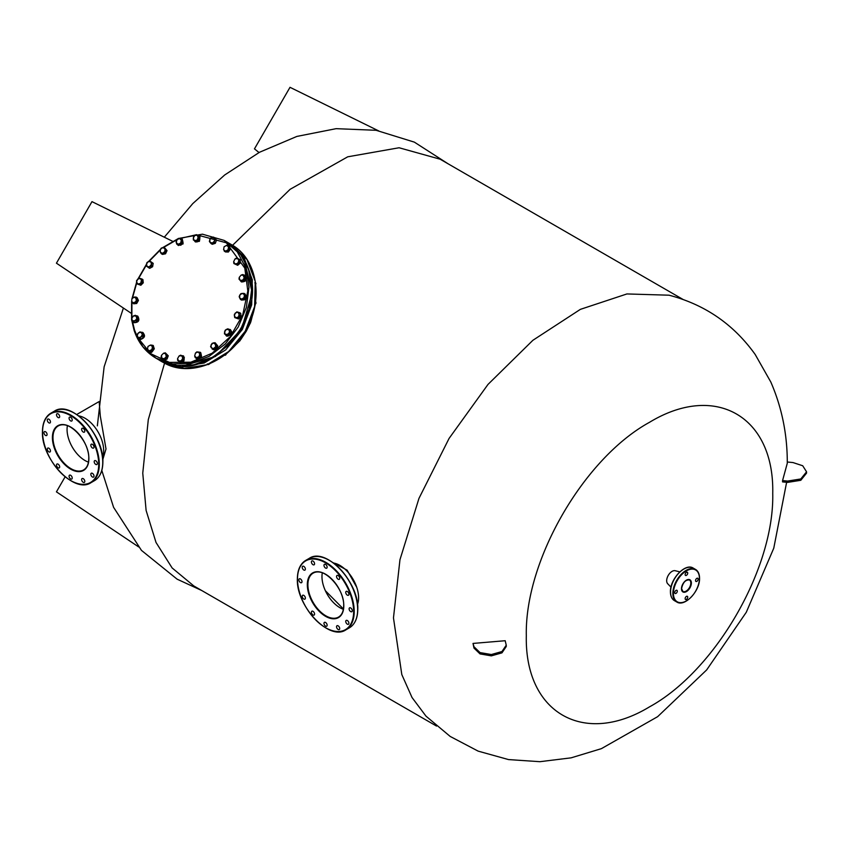 <?xml version="1.0" encoding="UTF-8"?>
<svg xmlns="http://www.w3.org/2000/svg" width="849" height="849" viewBox="0 0 849 849"><rect width="100%" height="100%" fill="white"/><g stroke="black" fill="none" stroke-linecap="round" stroke-linejoin="round"><path stroke-width="1.27" d="M213.587 237.104L216.516 240.044L213.587 237.104L211.836 237.455L214.266 238.123L214.574 240.914L215.402 239.407M214.203 242.687L211.178 243.652L210.043 242.368L209.363 241.349L210.563 238.081L211.836 237.455L209.724 239.577L210.043 242.368L212.462 243.037L214.574 240.914L214.203 242.687L215.317 243.323L216.516 240.044M211.178 243.652L212.292 244.289L215.317 243.323M234.717 317.568L238.622 318.969L234.717 317.568L234.356 314.342L236.797 311.891L239.588 312.665L240.702 313.302L241.052 316.518L239.949 315.881L237.964 312.145L235.343 312.984L234.303 315.817L235.873 317.813L238.495 316.974L239.588 312.665M237.508 318.333L239.949 315.881M238.622 318.969L241.052 316.518M102.782 459.627L106.008 448.951L100.299 416.052L99.174 401.524M436.524 726.065L193.784 585.927L172.124 567.949L156.025 542.469L146.113 510.451L142.759 473.148L148.299 419.618L164.568 363.107M232.573 245.308L290.125 189.306L347.729 156.81L399.083 147.758L440.143 159.209L682.883 299.357M131.096 313.196L56.437 263.19L91.979 201.638L172.612 241.286M378.845 130.99L290.008 87.309L254.467 148.862L259.009 152.533M333.179 562.738L347.114 570.146L356.718 587.243M786.62 482.285L773.768 548.189L746.303 612.246L706.676 669.914L657.635 716.673L601.4 748.648L571.133 757.839L539.922 761.691L508.53 759.579L478.146 751.132L450.182 736.433L425.996 716.153L412.03 697.517L401.8 674.541L393.469 617.892L399.964 559.714L418.971 498.374L449.068 438.445L488.016 384.406L532.907 340.279L580.387 309.354L626.923 293.945L669.033 295.197C704.946 304.579 733.663 324.35 755.196 354.489L770.818 382.039C781.897 407.531 787.384 434.603 787.288 463.246L782.566 480.576L787.617 481.065L800.798 478.963L806.55 471.811L802.708 465.751L792.987 462.556L787.267 462.005M255.305 304.409L250.89 321.622M250.232 323.225L246.306 331.152L240.734 339.621M239.641 341.022L227.139 353.216M343.421 608.966L325.379 590.734M138.695 546.947L56.437 491.858L65.118 476.809M506.248 645.187L506.248 646.514L501.961 652.86L491.348 655.863L480.025 653.91L473.975 648.063L473.02 643.425L505.187 640.719L506.248 645.187L501.961 651.533L491.348 654.537L480.025 652.584L473.975 646.736L473.02 643.425M526.316 635.71C524.618 560.658 583.688 458.354 649.527 422.293C715.367 382.326 774.437 416.435 772.739 493.439C774.437 568.48 715.367 670.795 649.527 706.846C583.688 746.823 524.618 712.714 526.316 635.71M806.55 471.811L806.55 473.137L800.798 480.29L787.617 482.391L782.566 481.903L782.566 480.576M212.208 343.442L213.364 342.911L211.093 344.821L211.136 347.676L213.428 348.642L215.699 346.732L215.115 342.741L213.364 342.911L217.779 345.925L215.115 342.741M216.675 345.288L215.19 348.461L216.293 349.098L213.248 349.724L210.594 346.541L212.08 343.367M216.293 349.098L217.779 345.925M212.144 349.088L215.19 348.461M137.326 299.824L135.575 302.87L136.678 303.507L133.643 303.793L131.669 301.628L131.913 298.731L134.301 297.065L131.913 298.731L131.669 301.628L133.824 302.881L136.211 301.215L136.052 297.065L134.301 297.065L138.429 300.472L137.156 297.702L136.052 297.065M136.678 303.507L138.429 300.472M132.54 303.157L135.575 302.87M140.032 338.475L137.379 337.371L141.136 339.112L140.032 338.475L142.399 334.495L141.051 332.288L142.07 332.246C145.434 335.206 144.786 337.584 140.138 339.377L138.111 337.796M142.07 332.246L143.131 332.649M139.374 339.144L140.446 339.558C145.094 337.764 145.741 335.376 142.377 332.415M163.581 353.205L161.469 355.328L163.581 353.205L165.332 352.855L168.261 355.805L166.001 353.874L163.581 353.205M162.923 359.403L165.948 358.437L167.051 359.074L164.037 360.05L161.108 357.1L161.469 355.328L161.777 358.119L164.197 358.787L166.308 356.665L165.332 352.855M165.948 358.437L167.147 355.158M167.051 359.074L168.261 355.805M255.358 300.026L256.027 303.125L255.071 304.685M254.88 302.456L256.027 303.125M233.645 261.747L233.9 263.54L234.993 263.954L233.645 261.747L234.94 258.998L233.645 261.747M236.553 264.644L234.993 263.954L237.624 263.413L238.919 260.664L237.571 258.457L234.94 258.998L236.478 258.032L239.131 259.147L239.174 262.447L236.553 264.644L237.667 265.291L240.278 263.094L239.174 262.447M233.9 263.54L237.667 265.291M240.278 263.094L240.235 259.783L239.131 259.147M197.382 235.237L196.374 234.653L194.761 235.47L197.382 235.237L199.961 236.722L199.685 240.076L198.581 239.439L197.382 235.237M196.374 234.653L197.477 235.29M193.328 239.917L196.926 241.997L193.328 239.917L193.614 236.574L194.761 235.47L193.232 238.113L194.336 240.5L196.957 240.256L198.857 236.086M195.811 241.36L198.581 239.439M196.926 241.997L199.685 240.076M207.273 363.924L208.43 364.592L209.968 363.627M208.43 364.592L207.336 364.168M148.193 350.966L152.279 351.677L148.193 350.966L147.471 349.353L147.981 346.445L150.475 345.044L147.981 346.445L147.471 349.353L149.445 350.87L151.939 349.47L152.459 346.551L150.475 345.044L152.204 345.214L153.181 348.164L151.175 351.04M152.279 351.677L154.295 348.801L153.181 348.164M154.295 348.801L153.308 345.851L152.204 345.214M137.241 336.735L134.535 330.038L132.274 320.752M131.871 317.791L131.924 302.127M132.54 297.85L136.678 283.014M138.62 278.408L146.304 265.132M149.339 261.121L160.09 250.179M163.517 247.473L176.995 239.651L176.231 242.517L176.804 244.204L178.014 244.279L176.231 242.517L176.125 241.105L178.364 238.42L179.585 238.495L177.017 239.63M179.755 238.527L195.875 234.855M196.639 234.802L226.365 242.803L244.799 268.104L247.823 290.952L242.74 314.926L230.259 336.692L212.123 353.226L190.866 362.205L169.439 362.396L150.835 353.768L137.634 337.509M245.244 296.121L243.493 299.166L244.597 299.803L246.348 296.768L244.374 294.603L244.13 297.511L241.742 299.166L243.493 299.166M246.348 296.768L245.085 293.998L243.971 293.361L244.374 294.603L242.22 293.361L239.832 295.028L239.588 297.925L241.742 299.166L240.458 299.442L241.562 300.09L244.597 299.803M243.971 293.361L240.946 293.637L239.832 295.028L239.185 296.683L240.458 299.442M137.485 317.335L135.416 315.297L137.485 317.335L136.583 320.678L137.687 321.315L138.589 317.972M135.416 315.297L133.696 315.817L136.211 316.178L136.795 318.863L133.611 321.973L134.715 322.609L137.687 321.315M132.561 316.666L133.696 315.817L131.765 318.131L132.348 320.816L136.583 320.678M133.611 321.973L131.553 319.935L132.455 316.603M226.683 336.151L231.968 332.32L230.44 329.656M228.636 329.232L230.291 329.561L231.66 332.139L226.534 336.066L225.325 334.517M229.294 248.492L227.288 251.368L228.402 252.015L225.41 251.941L223.584 249.691L225.569 251.198L228.063 249.797L228.572 246.889L226.598 245.372L224.094 246.772L223.584 249.691L224.094 246.772L226.598 245.372L229.432 246.189L230.408 249.139L229.294 248.492L228.317 245.541M228.402 252.015L230.408 249.139M224.306 251.293L227.288 251.368M149.817 266.756L151.493 266.087L151.557 264.262L148.617 267.7L149.721 268.337L152.608 266.724L153.202 263.36L152.088 262.723L151.557 264.262L150.708 261.715L148.129 261.651L146.389 264.145L147.238 266.692L149.817 266.756M151.493 266.087L152.608 266.724M152.088 262.723L149.806 260.972L146.919 262.596L146.325 265.96L148.617 267.7M153.202 263.36L149.806 260.972M244.024 259.242L252.27 292.714L241.594 329.051L215.466 356.463L182.355 366.068M254.796 282.876L255.952 283.545L255.411 282.409M255.952 283.545L255.443 285.275M136.922 283.853L140.828 285.264L136.922 283.853L136.562 280.626L139.003 278.175L141.794 278.95L142.908 279.586L143.258 282.813L140.17 278.43L137.549 279.268L136.509 282.101L138.079 284.097L140.701 283.258L141.794 278.95M141.751 279.268L141.221 279.119M139.714 284.617L142.154 282.165M140.828 285.264L143.258 282.813M227.521 352.282L225.516 355.158L224.263 355.264M224.369 354.489L225.516 355.158M249.394 322.185L250.551 322.843L250.826 319.489M250.551 322.843L249.001 324.191M226.715 335.535L229.655 332.097L229.591 333.922L230.695 334.559L227.819 336.172L226.715 335.535L224.423 333.795L225.112 330.484M229.591 333.922L225.335 334.527L224.486 331.97L226.227 329.486L227.903 328.807L229.007 329.444L231.289 331.195L230.185 330.558L229.655 332.097L228.816 329.55L226.227 329.486L225.017 330.431M230.695 334.559L231.289 331.195M227.903 328.807L230.185 330.558M149.583 352.07L151.653 352.441L153.329 345.564M151.663 345.14L153.181 345.479L151.345 352.261L148.586 351.189M160.376 252.365L161.395 253.777L162.679 253.331L160.376 252.365L160.344 249.5L160.376 252.365M161.395 253.777L162.499 254.413L165.544 253.787L162.679 253.331L164.939 251.421L164.908 248.566L162.615 247.6L160.344 249.5L161.321 248.057L164.366 247.42L165.926 249.967L164.441 253.151M165.544 253.787L167.03 250.614L165.926 249.967M167.03 250.614L164.366 247.42M198.146 358.087L199.25 358.724L201.489 356.049L200.385 355.413L198.146 358.087L195.238 357.662L199.25 358.724M200.385 355.413L199.812 353.725L199.027 356.612L196.459 357.737L194.676 355.975L195.45 353.088L194.676 355.975L195.238 357.662M201.489 356.049L200.82 352.951L199.717 352.314L199.812 353.725L198.019 351.964L195.45 353.088L196.809 351.889L199.717 352.314M241.18 275.055L239.248 277.368L241.18 275.055L242.899 274.535L246.072 277.209L243.695 275.416L241.18 275.055M241.095 281.21L244.066 279.915L245.17 280.552L242.198 281.847L239.025 279.172L239.248 277.368L239.821 280.064L242.347 280.425L244.279 278.111L242.899 274.535M244.066 279.915L244.968 276.572M245.17 280.552L246.072 277.209M136.073 315.679L137.506 316.019C139.671 320.169 138.419 322.344 133.739 322.535L132.54 321.007M134.046 322.705L134.046 322.705C138.727 322.514 139.979 320.349 137.803 316.199M196.862 358.968L201.542 357.333L200.608 352.462M198.655 352.07L200.46 352.377L201.245 357.164L196.703 358.883L195.79 357.981M176.804 244.204L180.816 245.265L178.014 244.279L180.593 243.154L181.368 240.267L179.585 238.495L181.272 238.845L181.941 241.954L179.712 244.629M180.816 245.265L183.044 242.591L181.941 241.954M183.044 242.591L182.376 239.482L181.272 238.845M241.233 337.499L240.034 340.778L238.367 341.51M238.877 340.109L240.034 340.778M195.482 241.976L199.451 241.286L199.228 235.481M197.159 235.109L199.08 235.385L199.144 241.105L195.323 241.901L194.124 240.373M137.379 337.371L137.336 334.06L139.958 331.863L141.051 332.288L138.408 332.829L137.124 335.578L138.472 337.785L142.653 336.278L142.611 332.978L143.714 333.615L143.757 336.915L142.653 336.278M141.136 339.112L143.757 336.915M142.568 333.137L141.783 332.808M141.051 332.288L142.611 332.978M180.137 361.865L181.251 362.502L184.01 360.581L182.906 359.944L180.137 361.865L177.653 360.422L181.251 362.502M182.906 359.944L182.811 358.129L181.283 360.761L178.661 361.005L177.558 358.618L179.086 355.975L177.558 358.618L177.653 360.422M184.01 360.581L184.286 357.227L183.182 356.591L182.811 358.129L181.707 355.742L179.086 355.975L180.699 355.158L183.182 356.591L181.707 355.742M178.417 245.499L183.108 243.875L182.174 239.004M180.211 238.611L182.026 238.909L182.8 243.695L178.269 245.414L177.345 244.523M243.557 274.917L244.979 275.256C247.155 279.406 245.902 281.581 241.222 281.772L240.023 280.255M241.53 281.942L241.53 281.942C246.21 281.751 247.462 279.586 245.287 275.437M179.808 362.481L183.777 361.791L183.554 355.986M181.484 355.614L183.405 355.89L183.469 361.61L179.648 362.406L178.449 360.878M305.375 598.12A2.239 1.295 -120 0 0 304.398 595.871A2.239 1.295 -120 0 0 302.679 595.276A2.239 1.295 -120 0 0 302.212 596.295A2.239 1.295 -120 0 0 303.189 598.545A2.239 1.295 -120 0 0 304.908 599.139A2.239 1.295 -120 0 0 305.375 598.12M302.011 581.671A2.239 1.295 -120 0 0 301.034 579.421A2.239 1.295 -120 0 0 299.315 578.816A2.239 1.295 -120 0 0 298.848 579.846A2.239 1.295 -120 0 0 299.824 582.096A2.239 1.295 -120 0 0 301.544 582.69A2.239 1.295 -120 0 0 302.011 581.671M305.375 569.106A2.239 1.295 -120 0 0 304.398 566.856A2.239 1.295 -120 0 0 302.679 566.251A2.239 1.295 -120 0 0 302.212 567.281A2.239 1.295 -120 0 0 303.189 569.53A2.239 1.295 -120 0 0 304.908 570.125A2.239 1.295 -120 0 0 305.375 569.106M314.576 563.789A2.239 1.295 -120 0 0 313.599 561.539A2.239 1.295 -120 0 0 311.88 560.945A2.239 1.295 -120 0 0 311.413 561.964A2.239 1.295 -120 0 0 312.39 564.214A2.239 1.295 -120 0 0 314.109 564.808A2.239 1.295 -120 0 0 314.576 563.789M327.141 567.153A2.239 1.295 -120 0 0 326.165 564.903A2.239 1.295 -120 0 0 324.445 564.309A2.239 1.295 -120 0 0 323.978 565.328A2.239 1.295 -120 0 0 324.955 567.578A2.239 1.295 -120 0 0 326.674 568.183A2.239 1.295 -120 0 0 327.141 567.153M339.706 578.296A2.239 1.295 -120 0 0 338.73 576.046A2.239 1.295 -120 0 0 337.011 575.452A2.239 1.295 -120 0 0 336.544 576.471A2.239 1.295 -120 0 0 337.52 578.721A2.239 1.295 -120 0 0 339.239 579.326A2.239 1.295 -120 0 0 339.706 578.296M348.907 594.236A2.239 1.295 -120 0 0 347.931 591.986A2.239 1.295 -120 0 0 346.212 591.382A2.239 1.295 -120 0 0 345.745 592.411A2.239 1.295 -120 0 0 346.721 594.661A2.239 1.295 -120 0 0 348.44 595.255A2.239 1.295 -120 0 0 348.907 594.236M352.271 610.686A2.239 1.295 -120 0 0 351.295 608.436A2.239 1.295 -120 0 0 349.576 607.842A2.239 1.295 -120 0 0 349.109 608.86A2.239 1.295 -120 0 0 350.085 611.11A2.239 1.295 -120 0 0 351.815 611.715A2.239 1.295 -120 0 0 352.271 610.686M348.907 623.251A2.239 1.295 -120 0 0 347.931 621.001A2.239 1.295 -120 0 0 346.212 620.407A2.239 1.295 -120 0 0 345.745 621.426A2.239 1.295 -120 0 0 346.721 623.675A2.239 1.295 -120 0 0 348.44 624.28A2.239 1.295 -120 0 0 348.907 623.251M339.706 628.568A2.239 1.295 -120 0 0 338.73 626.318A2.239 1.295 -120 0 0 337.011 625.713A2.239 1.295 -120 0 0 336.544 626.742A2.239 1.295 -120 0 0 337.52 628.992A2.239 1.295 -120 0 0 339.239 629.587A2.239 1.295 -120 0 0 339.706 628.568M314.576 614.05A2.239 1.295 -120 0 0 313.599 611.811A2.239 1.295 -120 0 0 311.88 611.206A2.239 1.295 -120 0 0 311.413 612.235A2.239 1.295 -120 0 0 312.39 614.474A2.239 1.295 -120 0 0 314.109 615.079A2.239 1.295 -120 0 0 314.576 614.05M327.141 625.193A2.239 1.295 -120 0 0 326.165 622.954A2.239 1.295 -120 0 0 324.445 622.349A2.239 1.295 -120 0 0 323.978 623.378A2.239 1.295 -120 0 0 324.955 625.617A2.239 1.295 -120 0 0 326.674 626.222A2.239 1.295 -120 0 0 327.141 625.193M343.367 609.306A25.385 14.656 60 0 1 321.973 576.609A25.385 14.656 60 0 1 322.302 572.82M333.583 563.036A26.404 15.24 60 0 1 358.596 597.749A26.404 15.24 60 0 1 357.482 604.435M90.832 445.237A2.239 1.295 -120 0 0 91.809 447.487A2.239 1.295 -120 0 0 93.528 448.081A2.239 1.295 -120 0 0 93.995 447.062A2.239 1.295 -120 0 0 93.019 444.812A2.239 1.295 -120 0 0 91.289 444.207A2.239 1.295 -120 0 0 90.832 445.237M94.197 461.686A2.239 1.295 -120 0 0 95.173 463.936A2.239 1.295 -120 0 0 96.892 464.541A2.239 1.295 -120 0 0 97.359 463.512A2.239 1.295 -120 0 0 96.383 461.262A2.239 1.295 -120 0 0 94.663 460.667A2.239 1.295 -120 0 0 94.197 461.686M90.832 474.251A2.239 1.295 -120 0 0 91.809 476.501A2.239 1.295 -120 0 0 93.528 477.106A2.239 1.295 -120 0 0 93.995 476.077A2.239 1.295 -120 0 0 93.019 473.827A2.239 1.295 -120 0 0 91.289 473.233A2.239 1.295 -120 0 0 90.832 474.251M81.631 479.568A2.239 1.295 -120 0 0 82.608 481.818A2.239 1.295 -120 0 0 84.327 482.412A2.239 1.295 -120 0 0 84.794 481.394A2.239 1.295 -120 0 0 83.818 479.144A2.239 1.295 -120 0 0 82.098 478.549A2.239 1.295 -120 0 0 81.631 479.568M69.066 476.204A2.239 1.295 -120 0 0 70.043 478.443A2.239 1.295 -120 0 0 71.762 479.048A2.239 1.295 -120 0 0 72.229 478.019A2.239 1.295 -120 0 0 71.252 475.78A2.239 1.295 -120 0 0 69.533 475.175A2.239 1.295 -120 0 0 69.066 476.204M56.501 465.061A2.239 1.295 -120 0 0 57.477 467.3A2.239 1.295 -120 0 0 59.197 467.905A2.239 1.295 -120 0 0 59.663 466.876A2.239 1.295 -120 0 0 58.687 464.636A2.239 1.295 -120 0 0 56.957 464.032A2.239 1.295 -120 0 0 56.501 465.061M47.3 449.121A2.239 1.295 -120 0 0 48.276 451.371A2.239 1.295 -120 0 0 49.995 451.965A2.239 1.295 -120 0 0 50.462 450.946A2.239 1.295 -120 0 0 49.486 448.697A2.239 1.295 -120 0 0 47.767 448.102A2.239 1.295 -120 0 0 47.3 449.121M43.936 432.672A2.239 1.295 -120 0 0 44.912 434.921A2.239 1.295 -120 0 0 46.631 435.516A2.239 1.295 -120 0 0 47.088 434.497A2.239 1.295 -120 0 0 46.122 432.247A2.239 1.295 -120 0 0 44.392 431.642A2.239 1.295 -120 0 0 43.936 432.672M47.3 420.106A2.239 1.295 -120 0 0 48.276 422.356A2.239 1.295 -120 0 0 49.995 422.951A2.239 1.295 -120 0 0 50.462 421.932A2.239 1.295 -120 0 0 49.486 419.682A2.239 1.295 -120 0 0 47.767 419.077A2.239 1.295 -120 0 0 47.3 420.106M56.501 414.79A2.239 1.295 -120 0 0 57.477 417.039A2.239 1.295 -120 0 0 59.197 417.634A2.239 1.295 -120 0 0 59.663 416.615A2.239 1.295 -120 0 0 58.687 414.365A2.239 1.295 -120 0 0 56.957 413.771A2.239 1.295 -120 0 0 56.501 414.79M81.631 429.297A2.239 1.295 -120 0 0 82.608 431.547A2.239 1.295 -120 0 0 84.327 432.152A2.239 1.295 -120 0 0 84.794 431.122A2.239 1.295 -120 0 0 83.818 428.872A2.239 1.295 -120 0 0 82.098 428.278A2.239 1.295 -120 0 0 81.631 429.297M69.066 418.154A2.239 1.295 -120 0 0 70.043 420.404A2.239 1.295 -120 0 0 71.762 421.008A2.239 1.295 -120 0 0 72.229 419.979A2.239 1.295 -120 0 0 71.252 417.729A2.239 1.295 -120 0 0 69.533 417.135A2.239 1.295 -120 0 0 69.066 418.154M88.455 462.132A25.385 14.656 60 0 1 67.06 429.435A25.385 14.656 60 0 1 67.389 425.646M78.67 415.861A26.404 15.24 60 0 1 103.674 450.575A26.404 15.24 60 0 1 102.57 457.261M677.311 591.137A1.825 1.051 120 0 0 676.929 590.299A1.825 1.051 120 0 0 675.517 590.798A1.825 1.051 120 0 0 674.722 592.634A1.825 1.051 120 0 0 675.104 593.472A1.825 1.051 120 0 0 676.504 592.984A1.825 1.051 120 0 0 677.311 591.137M687.722 573.107A1.825 1.051 120 0 0 687.34 572.268A1.825 1.051 120 0 0 685.928 572.757A1.825 1.051 120 0 0 685.132 574.603A1.825 1.051 120 0 0 685.514 575.431A1.825 1.051 120 0 0 686.926 574.943A1.825 1.051 120 0 0 687.722 573.107M698.133 579.114A1.825 1.051 120 0 0 697.751 578.275A1.825 1.051 120 0 0 696.339 578.774A1.825 1.051 120 0 0 695.543 580.61A1.825 1.051 120 0 0 695.925 581.448A1.825 1.051 120 0 0 697.337 580.96A1.825 1.051 120 0 0 698.133 579.114M687.722 597.155A1.825 1.051 120 0 0 687.34 596.316A1.825 1.051 120 0 0 685.928 596.805A1.825 1.051 120 0 0 685.132 598.641A1.825 1.051 120 0 0 685.514 599.479A1.825 1.051 120 0 0 686.926 598.991A1.825 1.051 120 0 0 687.722 597.155M670.997 587.158L667.685 583.73A7.62 4.394 -60 0 1 666.677 580.695A7.62 4.394 -60 0 1 669.606 573.478A7.62 4.394 -60 0 1 675.199 570.719L679.826 571.865M245.648 330.77L246.306 331.152M473.975 648.063L473.975 646.736M787.617 482.391L787.617 481.065M248.619 269.547L240.034 253.437L226.832 241.965C237.232 248.11 244.533 257.343 248.725 269.664C269.292 321.251 202.073 388.853 158.795 359.817L175.329 365.516L193.572 364.89L211.741 357.991L228.063 345.511L240.925 328.669L249.086 309.1L251.739 288.724L248.619 269.547M178.789 238.42L202.412 234.175L224.094 240.384L237.296 251.845L245.87 267.966L248.99 287.142L246.348 307.518L238.187 327.077L225.314 343.93L209.003 356.41L190.834 363.298L172.591 363.924L156.057 358.225L142.855 346.763L134.269 330.654M242.336 329.476L225.654 349.915L204.185 363.011L181.208 366.768L159.506 360.209L163.146 362.321L184.148 368.466L207.135 364.709L228.593 351.613L245.276 331.174L254.636 306.51L255.241 281.38L247.006 259.592L231.183 244.48L228.243 242.782L244.066 257.894L252.302 279.682L251.686 304.812L242.336 329.476M297.49 579.06A39.701 22.923 -120 0 0 325.56 627.687A39.701 22.923 -120 0 0 353.64 611.471A39.701 22.923 -120 0 0 325.56 562.845A39.701 22.923 -120 0 0 297.49 579.06M297.49 578.721A40.115 23.156 60 0 1 305.789 560.361A40.115 23.156 60 0 1 336.703 571.112A40.115 23.156 60 0 1 354.213 611.471A40.115 23.156 60 0 1 345.904 629.841A40.115 23.156 60 0 1 325.708 627.772M349.353 627.846A40.115 23.156 -120 0 0 357.662 609.486A40.115 23.156 -120 0 0 340.152 569.117A40.115 23.156 -120 0 0 309.238 558.366L305.789 560.361C300.27 563.757 297.468 569.934 297.362 578.891C296.11 606.122 329.338 641.398 345.904 629.841L349.353 627.846C354.871 624.45 357.673 618.274 357.779 609.317C359.042 582.085 325.804 546.809 309.238 558.366M325.708 574.285A25.385 14.656 -120 0 0 313.154 573.117A25.385 14.656 -120 0 0 307.9 584.738A25.385 14.656 -120 0 0 318.98 610.282A25.385 14.656 -120 0 0 338.539 617.085A25.385 14.656 -120 0 0 343.803 605.624M343.803 605.793A25.799 14.889 60 0 1 325.56 616.321A25.799 14.889 60 0 1 307.317 584.738A25.799 14.889 60 0 1 325.56 574.2A25.799 14.889 60 0 1 343.803 605.793M329.444 560.446A39.701 22.923 60 0 1 357.662 609.158M98.717 464.297A39.701 22.923 -120 0 0 70.647 415.67A39.701 22.923 -120 0 0 42.567 431.886A39.701 22.923 -120 0 0 70.647 480.513A39.701 22.923 -120 0 0 98.717 464.297M42.567 431.547A40.115 23.156 60 0 1 50.876 413.187A40.115 23.156 60 0 1 81.791 423.938A40.115 23.156 60 0 1 99.301 464.297A40.115 23.156 60 0 1 90.992 482.667A40.115 23.156 60 0 1 70.785 480.598M74.521 413.272A39.701 22.923 60 0 1 102.74 461.983M102.74 462.312A40.115 23.156 -120 0 0 85.229 421.942A40.115 23.156 -120 0 0 54.325 411.192C70.891 399.646 104.119 434.9 102.867 462.143C102.761 471.099 99.959 477.276 94.441 480.672A40.115 23.156 -120 0 0 102.74 462.312M70.785 427.111A25.385 14.656 -120 0 0 58.241 425.943A25.385 14.656 -120 0 0 52.978 437.564A25.385 14.656 -120 0 0 64.068 463.108A25.385 14.656 -120 0 0 83.626 469.911A25.385 14.656 -120 0 0 88.88 458.449M52.405 437.564A25.799 14.889 60 0 1 70.647 427.026A25.799 14.889 60 0 1 88.88 458.619A25.799 14.889 60 0 1 70.647 469.147A25.799 14.889 60 0 1 52.405 437.564M673.427 593.377A18.381 10.613 120 0 0 686.427 600.88A18.381 10.613 120 0 0 699.427 578.371A18.381 10.613 120 0 0 686.427 570.868A18.381 10.613 120 0 0 673.427 593.377M686.289 600.965A18.784 10.846 -60 0 1 676.749 601.983A18.784 10.846 -60 0 1 672.854 593.377A18.784 10.846 -60 0 1 681.057 574.476A18.784 10.846 -60 0 1 695.533 569.435A18.784 10.846 -60 0 1 699.427 578.042M670.561 592.05A18.784 10.846 120 0 0 674.446 600.657C671.814 599.012 670.477 596.094 670.434 591.891C669.872 579.156 685.313 562.675 693.24 568.108A18.784 10.846 120 0 0 678.754 573.149A18.784 10.846 120 0 0 670.561 592.05M681.471 588.739A7.004 4.043 -60 0 1 686.427 580.154A7.004 4.043 -60 0 1 691.383 583.019A7.004 4.043 -60 0 1 686.427 591.594A7.004 4.043 -60 0 1 681.471 588.739A6.601 3.81 120 0 0 682.84 591.424A6.601 3.81 120 0 0 687.923 589.652A6.601 3.81 120 0 0 690.81 583.019A6.601 3.81 120 0 0 689.441 579.994A6.601 3.81 120 0 0 686.279 580.238M670.561 591.721A18.381 10.613 -60 0 1 683.7 569.127M76.728 414.492L98.505 401.917M448.113 163.815L414.354 142.133L376.075 130.29L336.14 128.666L296.874 136.424L259.529 152.258L224.688 174.979L192.765 203.611L164.303 237.2M123.402 308.038L104.13 366.832L97.348 425.869M201.754 590.522L177.123 579.177L141.454 550.375L113.596 507.341L101.806 470.41M177.855 238.802L162.753 247.579M160.365 249.457L148.692 261.375M146.336 264.485L138.058 278.812M136.551 282.388L132.051 298.498M131.616 301.512L131.584 319.118M131.733 320.169L134.163 330.526C138.366 342.858 145.657 352.091 156.057 358.225L158.795 359.817M224.094 240.384L226.832 241.965M231.183 244.48C257.459 258.584 264.198 300.164 245.372 331.237C227.882 363.064 188.499 378.028 163.146 362.321M338.539 617.085C341.882 615.069 343.59 611.248 343.686 605.634C344.567 588.304 323.108 565.859 313.154 573.117M54.325 411.192L50.876 413.187C45.358 416.583 42.546 422.76 42.45 431.716C41.187 458.948 74.425 494.224 90.992 482.667L94.441 480.672M58.241 425.943C68.196 418.684 89.644 441.13 88.763 458.46C88.678 464.074 86.969 467.895 83.626 469.911M674.446 600.657L676.749 601.983C684.676 607.406 700.107 590.936 699.544 578.201C699.502 573.998 698.165 571.08 695.533 569.435L693.24 568.108M682.84 591.424L681.588 588.569C682.904 582.51 685.525 579.644 689.441 579.994"/></g></svg>
